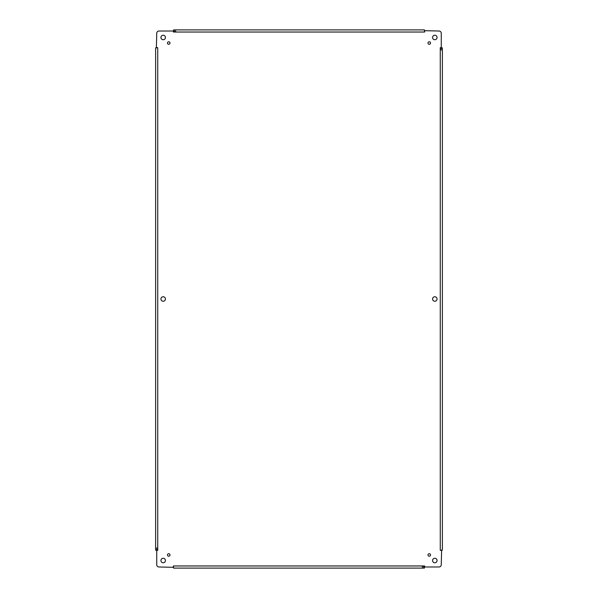 <?xml version="1.0" encoding="UTF-8"?>
<svg xmlns="http://www.w3.org/2000/svg" width="598" height="598" viewBox="0 0 598 598"><rect width="100%" height="100%" fill="white"/><g stroke="black" fill="none" stroke-linecap="round" stroke-linejoin="round"><path stroke-width="0.9" d="M430.515 43.034A1.263 1.263 0 0 1 428.624 44.125A1.263 1.263 0 0 1 428.624 41.942A1.263 1.263 0 0 1 430.515 43.034M170.004 554.966A1.263 1.263 0 0 1 168.113 556.058A1.263 1.263 0 0 1 168.113 553.875A1.263 1.263 0 0 1 170.004 554.966M437.056 299A2.243 2.243 0 0 1 433.692 300.944A2.243 2.243 0 0 1 433.692 297.057A2.243 2.243 0 0 1 437.056 299M165.429 299A2.243 2.243 0 0 1 162.065 300.944A2.243 2.243 0 0 1 162.065 297.057A2.243 2.243 0 0 1 165.429 299M437.056 560.52A2.243 2.243 0 0 1 433.692 562.471A2.243 2.243 0 0 1 433.692 558.577A2.243 2.243 0 0 1 437.056 560.52M165.429 560.52A2.243 2.243 0 0 1 162.065 562.471A2.243 2.243 0 0 1 162.065 558.577A2.243 2.243 0 0 1 165.429 560.52M165.429 37.48A2.243 2.243 0 0 1 162.065 39.423A2.243 2.243 0 0 1 162.065 35.529A2.243 2.243 0 0 1 165.429 37.48M437.056 37.48A2.243 2.243 0 0 1 433.692 39.423A2.243 2.243 0 0 1 433.692 35.529A2.243 2.243 0 0 1 437.056 37.48M430.515 554.966A1.263 1.263 0 0 1 428.624 556.058A1.263 1.263 0 0 1 428.624 553.875A1.263 1.263 0 0 1 430.515 554.966M170.004 43.034A1.263 1.263 0 0 1 168.113 44.125A1.263 1.263 0 0 1 168.113 41.942A1.263 1.263 0 0 1 170.004 43.034M424.744 31.021L424.573 32.03L424.43 30.677L439.022 31.021A2.243 2.243 0 0 1 441.264 33.264L441.264 47.541L440.263 47.72L441.616 47.862L441.264 47.541M441.264 550.459L440.263 550.28L441.616 550.138L441.264 564.736A2.243 2.243 0 0 1 439.022 566.979L424.744 566.979L424.573 565.97L424.744 566.979M173.256 566.979L173.427 565.97L173.57 567.323L158.978 566.979A2.243 2.243 0 0 1 156.736 564.736L156.736 550.459L157.737 550.28L156.384 550.138L156.736 550.459M156.736 47.541L157.737 47.72L156.384 47.862L156.736 33.264A2.243 2.243 0 0 1 158.978 31.021L173.256 31.021L173.427 32.03L173.256 31.021M441.616 47.862L442.385 47.862L442.385 550.138L441.616 550.138M441.264 50.105L441.264 47.862M424.43 567.323L424.43 568.1L422.188 568.1M422.188 566.979L424.43 566.979M173.57 567.323L173.57 568.1L424.43 568.1M156.384 550.138L155.615 550.138L155.615 47.862L156.384 47.862M156.736 547.895L156.736 550.138M173.57 30.677L173.57 29.9L175.812 29.9M175.812 31.021L173.57 31.021M424.43 30.677L424.43 29.9L173.57 29.9M387.392 568.1L385.149 568.1M212.851 568.1L210.608 568.1M175.812 568.1L173.57 568.1M210.608 29.9L212.851 29.9M385.149 29.9L387.392 29.9M422.188 29.9L424.43 29.9M424.43 32.03L173.57 32.03M157.737 47.862L157.737 550.138M173.57 565.97L424.43 565.97M440.263 550.138L440.263 47.862"/></g></svg>

